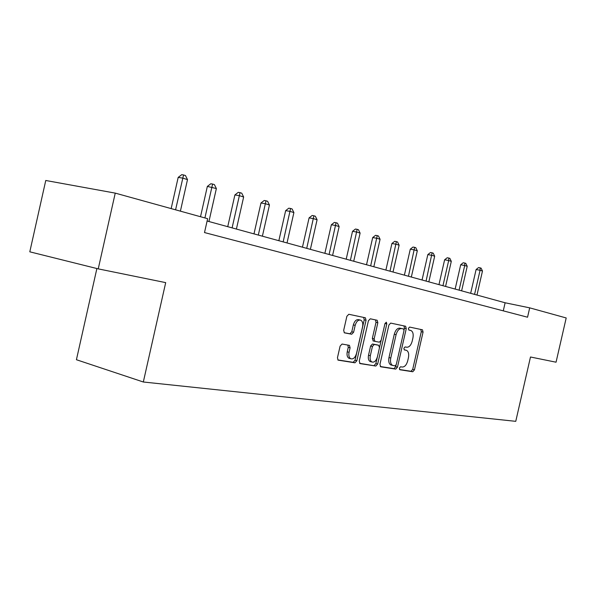 <?xml version="1.0" encoding="UTF-8"?>
<svg xmlns="http://www.w3.org/2000/svg" width="596" height="596" viewBox="0 0 596 596"><rect width="100%" height="100%" fill="white"/><g stroke="black" fill="none" stroke-linecap="round" stroke-linejoin="round"><path stroke-width="0.89" d="M399.342 368.127L399.871 369.751L412.782 371.755L414.458 369.84L423.056 332.106L422.475 329.804L409.594 327.077L408.394 328.389L408.811 330.035L411.024 330.549C412.968 331.726 413.602 334.207 412.916 337.992L412.194 341.173C411.024 345.24 409.214 347.259 406.755 347.237L405.071 346.924L403.872 348.265L404.259 349.874L406.643 350.403C408.506 351.603 409.094 354.031 408.424 357.704L407.701 360.878C406.539 364.946 404.714 367.002 402.24 367.039L400.549 366.771L399.342 368.127M342.059 344.041L340.107 346.097L337.463 357.719L338.066 360.133L354.955 362.808L356.84 360.766L366.048 320.268L365.37 317.787L348.816 314.278L346.872 316.282L343.683 330.333L344.354 332.821L351.714 334.237L353.622 332.225L355.186 325.341C356.423 321.326 358.285 319.605 360.759 320.179C362.554 321.289 363.158 323.494 362.569 326.809L356.49 353.532C355.171 357.734 353.234 359.462 350.664 358.717C349.025 357.563 348.489 355.425 349.062 352.303L350.083 347.811L349.457 345.375L342.059 344.041M115.244 193.119L207.631 218.695L204.502 232.559L527.549 317.214L529.688 307.849L566.2 317.959L556.053 362.204L530.492 356.997L515.756 421.335L143.323 381.999L165.695 282.623L98.236 268.87L115.244 193.119L45.758 180.484L29.8 251.817L98.236 268.87M379.935 364.409L380.74 366.793L395.744 369.118L397.472 367.166L406.256 328.62L405.645 326.258L390.685 323.092L388.905 325.014L379.935 364.409M375.853 366.041L360.088 363.597L359.239 361.146L368.417 320.76L370.28 318.8L377.171 320.268L377.834 322.712L374.146 338.915L374.966 341.374L379.376 342.186L381.179 340.227L384.986 323.509L386.35 322.198L386.797 323.889L377.663 364.044L375.853 366.041L359.574 363.314M96.887 268.535L76.422 359.723L143.323 381.999M529.688 307.849L505.117 302.775L207.103 221.019M503.277 310.851L505.117 302.775M404.602 349.845L406.077 350.217M408.938 330.02L410.584 330.407M399.491 369.498L411.024 371.286L412.7 369.378L421.29 331.689L420.813 329.439M404.051 330.005L404.468 328.195L403.961 325.893M380.248 366.518L393.963 368.641L395.699 366.696L396.057 365.125M395.051 365.899L396.265 364.536L403.991 330.624L403.567 328.97L401.667 328.567C399.149 328.485 397.286 330.519 396.087 334.669L390.767 358.04C390.097 361.683 390.678 364.126 392.511 365.37L395.051 365.899M391.892 365.206L390.73 364.901C388.897 363.657 388.309 361.213 388.979 357.578L394.291 334.229C395.498 330.087 397.353 328.053 399.871 328.143L403.462 328.94M373.401 340.964L372.336 338.461L376.016 322.28L375.45 319.888M381.127 340.45L379.525 347.483M377.305 357.25L375.86 363.567L377.663 364.044M370.325 355.715C369.758 358.799 370.272 360.893 371.859 361.981C374.288 362.644 376.128 360.945 377.387 356.885L379.481 347.706L378.669 345.27L374.266 344.473L372.433 346.455L370.325 355.715L368.522 355.238C367.955 358.323 368.47 360.409 370.056 361.504L371.003 361.757M376.977 344.838L378.669 345.27M368.522 355.238L370.623 345.993L372.455 344.019L376.866 344.816M374.057 365.557L375.86 363.567M349.919 358.516L348.846 358.226C347.207 357.079 346.671 354.94 347.237 351.819L348.258 347.334L347.84 345.054M359.902 319.97L358.926 319.739C356.445 319.165 354.59 320.879 353.353 324.894L355.186 325.341M344.175 332.71L349.882 333.775L351.796 331.771L353.353 324.894M337.835 359.939L353.137 362.316L355.03 360.282L364.223 319.829L363.635 317.4M476.979 295.057L482.477 271.016L480.071 270.271L476.1 269.519L470.661 293.329M476.1 269.519L478.558 267.567L480.152 267.865L480.071 270.271L474.565 294.394M480.152 267.865L481.114 268.163L482.477 271.016M461.617 290.841L467.219 266.285L464.716 265.511L460.701 264.758L455.15 289.067M460.701 264.758L463.211 262.762L464.82 263.06L464.716 265.511L459.091 290.148M464.82 263.06L465.819 263.38L467.219 266.285M445.577 286.445L451.299 261.353L448.684 260.541L444.623 259.789L438.961 284.627M444.623 259.789L447.201 257.755L448.825 258.053L448.684 260.541L442.947 285.722M448.825 258.053L449.868 258.381L451.299 261.353M428.837 281.848L434.678 256.198L431.944 255.356L427.839 254.596L422.057 279.993M427.839 254.596L430.476 252.518L432.115 252.816L426.08 281.096M432.115 252.816L433.21 253.158L434.678 256.198M411.329 277.051L417.304 250.819L414.443 249.933L410.294 249.173L404.386 275.143M410.294 249.173L412.991 247.049L414.652 247.347L408.454 276.261M414.652 247.347L415.799 247.705L417.304 250.819M393.017 272.022L399.119 245.18L396.124 244.256L391.93 243.488L385.888 270.07M391.93 243.488L394.701 241.32L396.377 241.618L390 271.195M396.377 241.618L397.577 241.998L399.119 245.18M373.826 266.762L380.077 239.279L376.933 238.311L372.701 237.543L366.518 264.751M372.701 237.543L375.54 235.323L377.231 235.621L370.667 265.89M377.231 235.621L378.482 236.016L380.077 239.279M353.711 261.242L360.103 233.088L356.81 232.067L352.527 231.308L346.202 259.178M352.527 231.308L355.44 229.035L357.153 229.333L350.396 260.333M357.153 229.333L358.464 229.743L360.103 233.088M332.59 255.446L339.131 226.592L335.675 225.519L331.354 224.759L324.872 253.33M331.354 224.759L334.341 222.427L336.07 222.733L329.104 254.492M336.07 222.733L337.455 223.165L339.131 226.592M310.382 249.351L317.087 219.76L313.451 218.635L309.093 217.875L302.455 247.176M309.093 217.875L312.162 215.484L313.906 215.789L306.724 248.346M313.906 215.789L315.358 216.244L317.087 219.76M287.019 242.945L293.895 212.571L290.058 211.386L285.663 210.626L278.853 240.702M285.663 210.626L288.814 208.183L290.58 208.481L283.16 241.887M290.58 208.481L292.107 208.958L293.895 212.571M262.389 236.187L269.444 204.994L265.406 203.743L260.966 202.99L253.985 233.878M260.966 202.99L264.214 200.48L265.987 200.778L258.321 235.07M265.987 200.778L267.604 201.284L269.444 204.994M236.403 229.058L243.645 197L239.376 195.674L234.899 194.929L227.732 226.681M234.899 194.929L238.244 192.352L240.039 192.65L232.105 227.881M240.039 192.65L241.745 193.179L243.645 197M208.935 221.518L216.37 188.552L207.348 186.414L200.517 216.728M207.348 186.414L210.798 183.762L212.601 184.052L204.912 217.942M212.601 184.052L214.411 184.618L216.37 188.552M180.394 211.155L187.502 179.605L182.711 178.122L178.182 177.392L171.156 208.6M178.182 177.392L181.743 174.665L183.553 174.956L175.574 209.822M183.553 174.956L185.468 175.552L187.502 179.605M421.29 331.689L423.056 332.106M412.7 369.378L414.458 369.84M411.024 371.286L412.782 371.755M404.468 328.195L406.256 328.62M395.699 366.696L397.472 367.166M393.963 368.641L395.744 369.118M399.871 328.143L401.667 328.567M394.291 334.229L396.087 334.669M388.979 357.578L390.767 358.04M376.016 322.28L377.834 322.712M372.336 338.461L374.146 338.915M373.156 340.919L374.869 341.352M384.994 323.457L386.797 323.889M372.455 344.019L374.266 344.473M370.623 345.993L372.433 346.455M348.258 347.334L350.083 347.811M347.237 351.819L349.062 352.303M351.796 331.771L353.622 332.225M349.882 333.775L351.714 334.237M364.223 319.829L366.048 320.268M355.03 360.282L356.84 360.766M353.137 362.316L354.955 362.808M421.983 329.685L422.475 329.804M405.094 326.131L405.645 326.258M390.73 364.901L392.511 365.37M376.501 320.112L377.171 320.268M372.954 340.852L374.765 341.307M370.056 361.504L371.859 361.981M348.951 345.248L349.457 345.375M348.846 358.226L350.664 358.717M364.64 317.608L365.37 317.787"/></g></svg>
